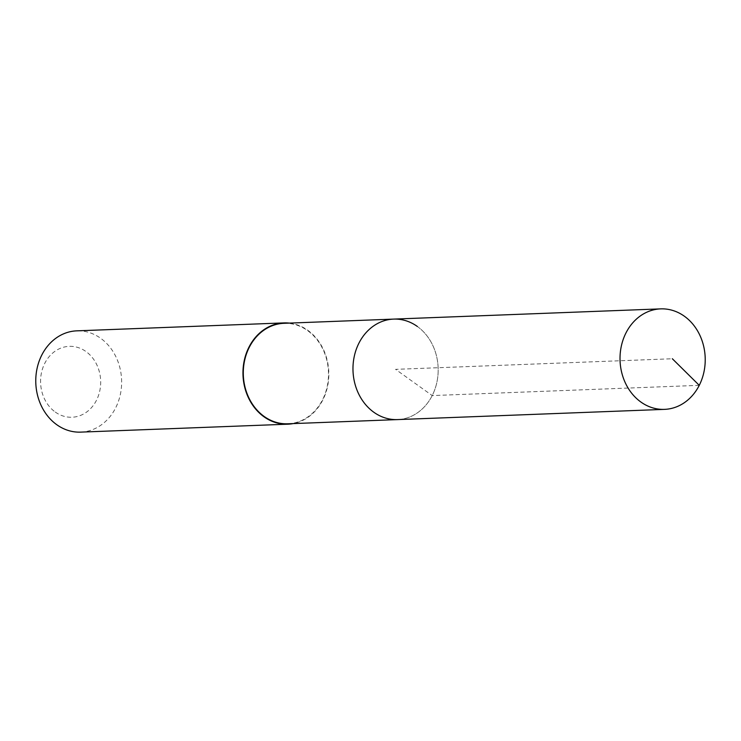 <?xml version="1.0" encoding="UTF-8"?>
<svg xmlns="http://www.w3.org/2000/svg" width="741" height="741" viewBox="0 0 741 741"><rect width="100%" height="100%" fill="white"/><g stroke="black" fill="none" stroke-linecap="round" stroke-linejoin="round"><path stroke-width="0.56" stroke-dasharray="3.71 2.78" d="M417.331 326.457A50.277 42.589 -92.2 0 1 436.903 382.18A50.277 42.589 -92.2 0 1 397.5 419.591A50.277 42.589 87.8 0 0 436.903 382.18A50.277 42.589 87.8 0 0 417.331 326.457A50.277 42.589 87.8 0 0 393.647 319.102M287.823 423.796A50.277 42.589 87.8 0 0 327.226 386.385A50.277 42.589 87.8 0 0 307.663 330.662A50.277 42.589 87.8 0 0 283.979 323.308M289.314 323.104A50.675 42.932 -92.2 0 1 307.83 330.329A50.675 42.932 -92.2 0 1 328.124 383.403A50.675 42.932 -92.2 0 1 293.167 423.593M80.639 432.123A50.675 42.932 87.8 0 0 120.357 394.425A50.675 42.932 87.8 0 0 100.637 338.267A50.675 42.932 87.8 0 0 76.768 330.847M55.279 412.052A35.475 30.048 87.8 0 0 96.469 400.297A35.475 30.048 87.8 0 0 85.984 351.54A35.475 30.048 87.8 0 0 44.784 363.294A35.475 30.048 87.8 0 0 55.279 412.052M699.254 385.339L432.207 395.574L395.574 369.351L672.337 358.746"/><path stroke-width="1.11" d="M640.863 402.011A50.277 42.589 -92.2 0 1 621.291 346.288A50.277 42.589 -92.2 0 1 660.694 308.877A50.277 42.589 -92.2 0 1 684.378 316.231A50.277 42.589 -92.2 0 1 703.95 371.954A50.277 42.589 -92.2 0 1 664.547 409.365A50.277 42.589 -92.2 0 1 640.863 402.011M664.547 409.365L287.823 423.796A50.277 42.589 87.8 0 1 264.139 416.442A50.277 42.589 87.8 0 1 244.567 360.719A50.277 42.589 87.8 0 1 283.979 323.308L393.647 319.102A50.277 42.589 87.8 0 0 354.244 356.514A50.277 42.589 87.8 0 0 373.816 412.237A50.277 42.589 87.8 0 0 397.5 419.591A50.277 42.589 -92.2 0 1 373.816 412.237A50.277 42.589 -92.2 0 1 354.244 356.514A50.277 42.589 -92.2 0 1 393.647 319.102A50.277 42.589 -92.2 0 1 417.331 326.457M293.167 423.593A50.675 42.932 -92.2 0 1 287.841 424.185A50.675 42.932 -92.2 0 1 263.972 416.775A50.675 42.932 -92.2 0 1 244.243 360.617A50.675 42.932 -92.2 0 1 283.96 322.909A50.675 42.932 -92.2 0 1 289.314 323.104M283.96 322.909L76.768 330.847A50.675 42.932 87.8 0 0 37.05 368.555A50.675 42.932 87.8 0 0 56.77 424.713A50.675 42.932 87.8 0 0 80.639 432.123L287.841 424.185M672.337 358.746L699.254 385.339M393.647 319.102L660.694 308.877"/></g></svg>
